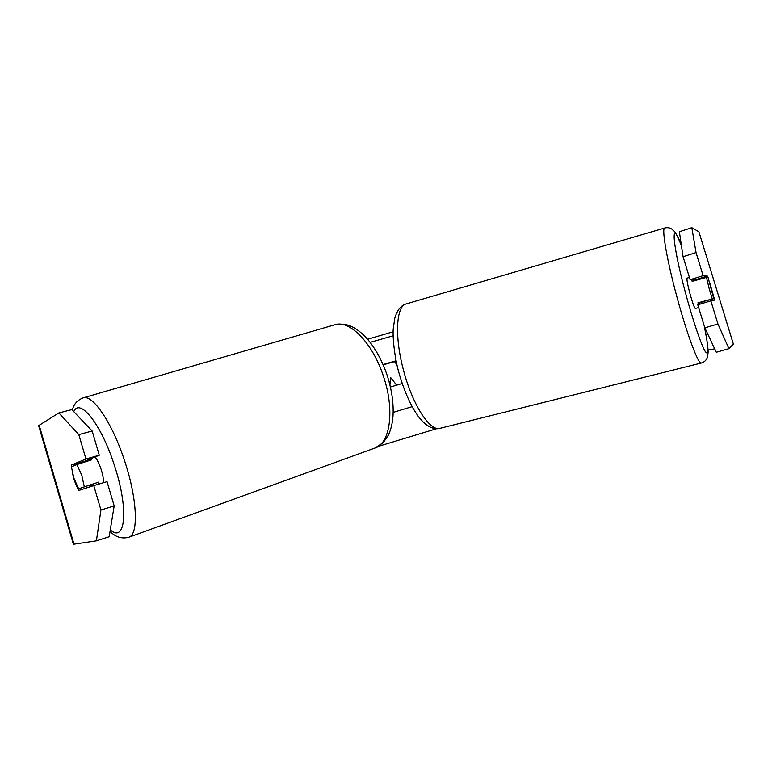 <?xml version="1.0" encoding="UTF-8"?>
<svg xmlns="http://www.w3.org/2000/svg" width="772" height="772" viewBox="0 0 772 772"><rect width="100%" height="100%" fill="white"/><g stroke="black" fill="none" stroke-linecap="round" stroke-linejoin="round"><path stroke-width="1.16" d="M367.588 339.275L393.122 331.767M378.743 446.245L436.576 428.721M394.569 361.528L396.798 364.239M58.865 412.952L71.825 409.604L92.157 431.008L78.812 434.626L58.865 412.952L38.629 425.652M96.394 540.844L100.939 510.002L114.179 505.921L109.161 536.743L96.394 540.844L73.379 544.27M679.061 239.754L680.45 239.05M708.078 350.121L714.669 348.799M733.352 344.051L728.913 348.654L716.3 352.273L704.855 327.839L697.792 304.795L710.848 300.858L717.941 323.979L728.913 348.654M698.911 231.774L691.808 227.672L696.045 252.579L683.066 256.709L679.36 231.735L691.808 227.672M683.066 256.709L690.11 279.715L703.118 275.672L696.045 252.579M709.738 282.822L714.669 300.076L710.848 300.858M703.118 275.672L707.306 276.067L707.866 277.505M704.855 327.839L717.941 323.979M690.11 279.715L694.877 279.918L695.128 280.516M701.796 301.92L702.144 303.483M92.157 431.008L99.279 455.229L84.341 461.367L84.331 462.167M90.614 484.806L91.54 486.302M114.179 505.921L107.047 481.651L93.769 485.578L100.939 510.002M72.346 472.647L73.726 478.264C75.28 483.436 77.036 487.479 78.995 490.384L93.769 485.578M99.279 455.229L85.962 458.993L78.812 434.626M85.962 458.993L71.545 465.005L71.574 466.742M84.341 461.367L71.545 465.005M694.877 279.918L707.306 276.067M394.424 361.566L396.866 364.529M396.615 385.151L390.574 377.421L389.86 384.678M390.574 377.421L389.928 384.977M698.65 307.594L695.321 308.472C694.317 307.825 692.503 302.807 689.888 293.408C687.524 284.347 686.597 279.252 687.09 278.113L689.425 277.466M709.063 288.197L706.476 277.389L708.069 277.515L713.772 298.706L712.286 298.976L709.063 288.197M691.876 279.782L692.137 281.336L706.476 277.389M693.43 279.85L693.806 280.883M699.953 304.149L699.673 302.489L713.772 298.706M698.563 304.564L697.927 302.827L712.286 298.976M699.673 302.489L697.927 302.827M390.41 387.004L402.183 383.52M393.18 412.383L412.142 406.661M396.075 360.785L383.047 364.567M370.116 342.363L393.122 335.801M396.142 361.122L383.153 364.809M103.487 482.703C103.612 479.094 102.792 474.529 101.016 469.019C99.241 463.75 97.262 459.726 95.11 456.937M84.322 486.891L81.774 475.291L76.939 464.541L71.391 466.819L73.909 478.196L78.638 488.772L98.71 482.114L98.748 484.102M92.814 484.073L93.856 485.559M76.939 464.541L91.385 459.909L90.604 458.79M85.547 460.874L85.576 461.772M733.371 344.138L698.853 231.619L733.381 344.129M74.054 544.299L39.131 425.073M664.885 227.952L664.663 228.02C661.536 228.551 666.892 259.884 676.706 296.11C686.733 333.658 698.448 364.944 701.304 363.023C704.547 362.029 706.621 359.964 707.538 356.828L708.098 352.466C708.3 348.201 706.38 335.685 704.132 325.475M704.074 325.282C708.677 347.593 709.101 356.394 705.347 351.675C701.458 345.624 693.063 321.046 685.729 293.785C672.016 243.296 670.366 215.774 681.435 245.699M701.304 363.023L440.03 428.325C430.168 431.876 412.499 404.895 403.544 370.415C394.492 337.219 396.084 306.561 405.869 304.014L664.663 228.02C667.471 227.257 670.038 227.74 672.383 229.458C674.352 232.304 673.966 227.73 681.415 245.554M82.681 398.014L83.463 397.783C93.036 394.695 112.451 423.432 124.553 460.71C137.416 498.934 138.767 534.842 128.702 537.283C121.6 539.039 115.375 537.042 110.049 531.31M110.28 529.862C125.701 543.739 128.963 508.323 114.024 464.233C100.987 423.838 79.661 397.464 73.765 411.64M128.702 537.283L375.095 447.992C390.236 443.524 394.917 409.864 383.472 376.389C372.944 343.656 350.17 320.081 335.482 324.578L83.463 397.783C77.451 399.973 73.745 404.094 72.346 410.154M38.6 425.555L73.398 544.318M405.869 304.014C400.822 305.548 397.126 310.267 394.791 318.18L393.238 328.843C392.572 336.418 394.251 355.805 398.651 371.824C402.463 385.45 407.182 397.455 412.798 407.828C418.704 417.613 419.872 418.443 423.423 422.265C429.406 427.678 434.945 429.705 440.03 428.325M375.095 447.992L383.366 442.501L388.355 435.196C390.844 429.879 392.379 423.683 392.967 416.59C393.807 403.679 391.858 389.889 387.119 375.24C382.333 361.103 375.906 349.214 367.839 339.564C363.313 334.334 358.536 330.3 353.518 327.463C349.591 325.639 347.439 323.738 335.482 324.578"/></g></svg>
